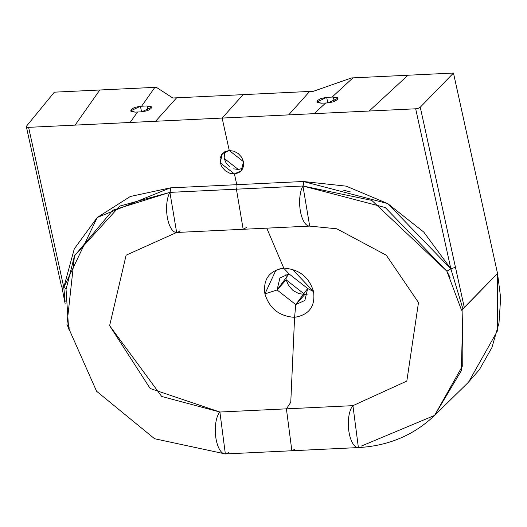 <?xml version="1.0" encoding="UTF-8"?>
<svg xmlns="http://www.w3.org/2000/svg" width="527" height="527" viewBox="0 0 527 527"><rect width="100%" height="100%" fill="white"/><g stroke="black" fill="none" stroke-linecap="round" stroke-linejoin="round"><path stroke-width="0.79" d="M148.047 110.486L147.046 105.953L140.393 106.276L141.618 111.823L140.393 106.276L134.589 107.429L131.118 109.524L130.979 111.454L135.149 112.132L130.591 110.868L140.393 106.276L141.598 106.217L154.879 87.357L141.598 106.217L147.046 105.953L151.605 107.218L141.796 111.816L147.606 110.657L151.078 108.569L151.216 106.632L147.046 105.953L148.047 110.486M285.944 274.343L286.148 279.837L277.077 289.969L279.87 278.025L289 273.869L277.077 289.969L264.916 293.908L275.911 270.153M61.547 286.728L63.793 287.393L65.117 301.464L63.793 287.393L28.603 127.343A3.649 1.278 167.6 0 1 26.357 126.678A3.649 1.278 167.6 0 1 26.548 126.091L54.353 92.172L156.295 87.291L172.823 98.002L176.617 97.824L155.617 121.256L75.091 125.116L28.603 127.343L26.66 127.04L26.548 126.091L54.353 92.172L99.82 89.998L75.091 125.116L99.82 89.998L156.295 87.291L172.823 98.002L243.138 94.636L313.46 91.263L351.529 77.937L313.46 91.263L309.659 91.448L288.658 114.886L28.603 127.343L63.793 287.393L65.901 288.539L63.793 287.393L97.225 217.506L170.267 187.875L236.781 184.687A3.649 1.495 -92.7 0 1 236.419 189.186L169.905 192.375A3.649 1.495 87.3 0 0 170.267 187.875A3.649 1.495 -92.7 0 1 169.905 192.375L112.785 210.227L74.472 255.872L66.046 289.448L68.648 329.079L69.445 327.88M246.531 227.447L243.171 229.285L309.692 226.096L302.939 185.998A3.649 1.495 87.3 0 0 303.302 181.499L387.714 203.587L450.862 268.842L455.453 267.275L420.263 107.225A3.649 1.278 167.6 0 1 415.671 108.799L450.862 268.842L446.87 271.201L385.277 207.546L302.939 185.998L236.419 189.186L243.171 229.285L236.419 189.186L169.905 192.375L119.754 206.07L74.472 255.872L66.936 324.368L96.579 391.251L154.569 438.734L225.345 453.945L219.891 412.028L161.703 396.488L109.623 325.66L126.124 255.173L109.623 325.66L150.182 388.524L219.891 412.028L286.411 408.847L291.866 450.756L286.411 408.847L219.891 412.028A21.903 8.972 -92.7 0 0 215.701 436.666A21.903 8.972 -92.7 0 0 225.26 453.951A21.903 8.972 -92.7 0 0 228.422 452.403M316.846 101.948L321.404 103.206L328.051 102.89L337.86 98.292L333.301 97.034L334.302 101.566L333.301 97.034L326.648 97.35L320.844 98.503L317.373 100.598L317.234 102.534L321.404 103.206L328.051 102.89L333.861 101.737L337.333 99.643L337.471 97.706L333.301 97.034L326.648 97.35L327.873 102.897L326.648 97.35L316.872 102.086M229.271 150.518L243.481 161.651L241.359 170.735L234.41 173.897L220.2 162.764L222.328 153.68L229.271 150.518L222.137 118.068L155.617 121.256L176.617 97.824L243.138 94.636L222.137 118.068L229.271 150.518L233.922 151.196L238.257 153.548L241.616 157.217L243.481 161.651L243.579 166.163L241.893 170.076L238.672 172.79L234.41 173.897L229.759 173.218L225.431 170.867L222.071 167.197L220.2 162.764L220.102 158.252L221.795 154.339L225.016 151.624L229.271 150.518M224.66 151.809L224.14 158.37L238.349 169.503L242.96 168.212M135.149 112.132L141.796 111.816L137.514 112.02L130.149 122.475L137.514 112.02L135.149 112.132M307.88 294L304.83 294.468L295.759 304.599L304.883 300.443L307.682 288.5L313.545 291.576L292.419 269.363M283.849 268.309L289 273.869L307.682 288.5L289 273.869L283.849 268.309L266.767 228.151L283.849 268.309L282.465 268.414L283.849 268.309M279.126 269.027L282.465 268.414C268.889 271.161 263.039 279.653 264.916 293.908L277.077 289.969L295.759 304.599L294.6 317.201L293.196 317.228C278.711 315.825 269.284 308.051 264.916 293.908C269.277 308.051 278.711 315.818 293.196 317.228L295.976 317.089C309.56 314.342 315.416 305.838 313.545 291.576C309.178 277.446 299.744 269.679 285.245 268.283L288.783 268.566M468.16 382.51L479.326 369.756L491.915 347.57L498.997 323.051L500.65 297.847L497.528 273.434L461.566 310.251L462.943 309.026L462.746 365.474L434.604 415.401L461.329 370.685L462.943 309.026L450.862 268.842L415.671 108.799L369.183 111.026L408.003 75.229L453.47 73.049L420.263 107.225L418.352 108.279L415.671 108.799L288.658 114.886L309.659 91.448L243.138 94.636L222.137 118.068L314.125 113.661L325.686 103.002L314.125 113.661L369.183 111.026L408.003 75.229L351.529 77.937L352.945 77.871L332.096 97.087L352.945 77.871L453.47 73.049L497.528 273.434L453.47 73.049L420.263 107.225L464.32 307.603L455.453 267.275L450.862 268.842L446.87 271.201L371.785 200.385L302.939 185.998A21.903 8.972 87.3 0 0 300.311 210.648A21.903 8.972 87.3 0 0 309.599 226.096M294.942 449.215L291.866 450.756L358.386 447.568L352.932 405.658L286.411 408.847L290.772 402.285L294.593 317.201L295.976 317.089C309.56 314.349 315.416 305.844 313.545 291.576L307.682 288.5L295.759 304.599L277.077 289.969L286.148 279.837L288.605 285.654L293.005 290.476L298.71 293.579L304.83 294.468L295.759 304.599L294.6 317.201L290.772 402.285L286.411 408.847L352.932 405.658A21.903 8.972 87.3 0 0 348.736 430.289A21.903 8.972 87.3 0 0 358.301 447.575M224.041 153.858L224.14 158.37L226.011 162.803L229.364 166.473M233.698 168.824L238.349 169.503L242.611 168.396M406.857 381.067L352.932 405.658L406.857 381.067M63.793 287.393L74.294 248.843L97.225 217.506L130.307 196.485L170.267 187.875L236.781 184.687L234.41 173.897L236.781 184.687L303.302 181.499L346.173 186.143L387.714 203.587L423.8 232.091L450.862 268.842L462.943 309.026L497.528 273.434L497.323 331.101L468.575 382.101L434.604 415.401L361.463 446.026M180.01 230.635A21.903 8.972 -92.7 0 1 176.558 232.473A21.903 8.972 -92.7 0 1 167.276 217.025A21.903 8.972 -92.7 0 1 169.905 192.375L176.65 232.473L126.124 255.173M61.731 286.135L65.111 303.671M461.566 310.251L446.87 271.201L450.058 277.386M286.148 279.837L304.83 294.468M343.756 190.273L350.198 191.848M303.302 181.499A3.649 1.495 -92.7 0 1 302.939 185.998L236.419 189.186A3.649 1.495 87.3 0 0 236.781 184.687L303.302 181.499M291.866 450.756L225.345 453.945M309.692 226.096L336.786 228.797L386.291 255.22L418.491 302.531L406.818 381.113M358.386 447.568C388.452 445.928 413.86 435.203 434.604 415.401M26.35 126.664L61.54 286.708M243.171 229.285L176.65 232.473"/></g></svg>
